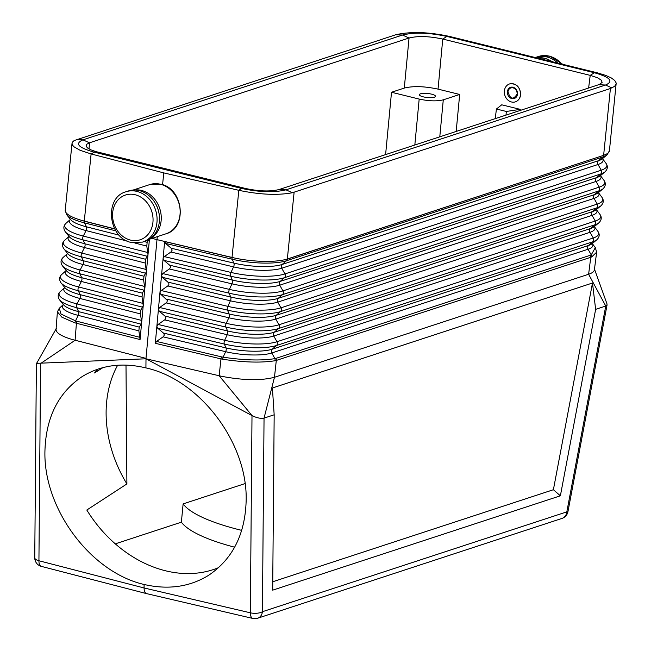<?xml version="1.0" encoding="UTF-8"?>
<svg xmlns="http://www.w3.org/2000/svg" width="651" height="651" viewBox="0 0 651 651"><rect width="100%" height="100%" fill="white"/><g stroke="black" fill="none" stroke-linecap="round" stroke-linejoin="round"><path stroke-width="0.98" d="M156.867 326.281L158.087 324.475L164.972 319.657L165.907 318.014L165.273 316.345L159.3 311.276L158.421 309.315L159.641 307.508L166.786 302.446L167.429 300.461L160.854 294.309L159.975 292.348L156.867 326.281M114.747 228.965L84.272 221.185L114.674 228.835L84.288 221.071L91.107 153.945L80.146 150.324L74.1 146.857L72.7 145.385L72.025 143.497L72.416 142.17L74.133 140.575L395.841 34.731C410.667 31.378 428.545 31.94 449.459 36.415A215.684 184.542 70.5 0 1 449.589 36.448L446.879 36.432L594.355 72.741C610.239 77.217 613.966 81.31 605.536 85.021L285.968 189.832C274.242 192.729 259.456 192.265 241.602 188.432L94.135 152.131C78.242 147.655 74.515 143.562 82.954 139.851L402.513 35.04C414.239 32.143 429.025 32.607 446.879 36.432L442.761 39.068L438.042 89.13L459.679 94.46L443.282 99.831C436.902 101.401 428.871 101.149 419.179 99.074L414.825 145.018M591.718 256.925L596.633 252.189L594.404 269.807C594.151 271.573 592.223 273.054 588.618 274.25L590.758 257.3L591.718 256.925L591.23 254.891L590.343 255.249A2.946 2.482 71.8 0 1 590.758 257.3L276.301 360.434L275.275 360.703L274.934 358.628L271.776 352.98A2.946 2.482 71.8 0 1 272.216 349.213A34.413 8.618 -174.2 0 1 226.027 347.919L224.31 344.045A2.946 1.335 103.4 0 1 224.66 340.27A38.962 9.757 -174.2 0 0 276.96 341.734L273.77 336.03A2.946 2.482 71.8 0 1 274.209 332.262L278.506 328.552A2.946 2.482 71.8 0 0 278.945 324.784A39.272 9.83 -174.2 0 1 226.239 323.311L228.826 317.769A34.967 8.756 -174.2 0 0 275.764 319.08L592.052 215.343L595.242 221.047L278.945 324.784L275.764 319.08A2.946 2.482 71.8 0 1 276.203 315.312L280.5 311.601A2.946 2.482 71.8 0 0 280.939 307.833A39.581 9.911 -174.2 0 1 227.817 306.352L230.405 300.803A35.276 8.829 -174.2 0 0 277.749 302.129L594.046 198.392L597.236 204.097L280.939 307.833L277.749 302.129A2.946 2.482 71.8 0 1 278.197 298.361L282.493 294.651A2.946 2.482 71.8 0 0 282.933 290.883L279.743 285.179A2.946 2.482 71.8 0 1 280.182 281.411L284.479 277.7A2.946 2.482 71.8 0 0 284.926 273.933A40.191 10.066 -174.2 0 1 230.975 272.427L233.563 266.886A35.895 8.984 -174.2 0 0 281.737 268.228L598.033 164.491L601.215 170.196L284.926 273.933L281.737 268.228A2.946 2.482 71.8 0 1 282.176 264.461L286.473 260.75L602.769 157.013A2.946 2.482 71.8 0 0 603.623 155.353L287.327 259.09C285.301 259.668 285.309 259.635 287.335 258.992L603.623 155.353C605.454 154.661 605.454 154.629 603.64 155.247L603.632 155.247A41.216 10.318 5.8 0 0 609.426 150.747L616.204 83.027L614.739 80.472L611.199 77.884L605.764 75.41L597.195 72.782A215.684 179.18 -106.9 0 0 597.065 72.757L594.355 72.741L590.213 75.37L442.786 39.068M64.677 287.644L60.226 291.615C57.76 294.008 57.548 296.775 59.599 299.908L63.481 304.733A34.413 8.618 5.8 0 0 78.6 311.626L76.688 307.695L141.21 324.174L139.224 327.103L138.875 330.871L140.063 339.553L149.437 239.226M157.298 236.647L156.997 239.641L152.041 238.372L156.997 239.641L145.995 358.375L72.31 339.521C61.56 336.331 56.141 332.995 56.043 329.504L57.402 311.845L61.845 317.151L74.808 322.831L140.063 339.553M149.144 239.348L147.15 242.31L146.792 246.078L147.989 254.704L145.564 259.269L145.214 263.037L146.41 271.662L143.977 276.227L143.627 279.995L144.823 288.621L142.39 293.186L142.04 296.954L143.236 305.579L140.811 310.145L140.461 313.912L141.658 322.538L141.21 324.174M63.253 304.701L59.265 308.257L61.039 314.075L75.5 320.837L78.25 315.393A2.946 1.465 104.3 0 0 78.6 311.626L139.224 327.103M241.733 530.37A123.657 30.963 -174.2 0 1 183.126 503.898L181.377 522.175A123.657 30.963 -174.2 0 0 234.669 547.206M183.126 503.898L245.077 483.579M166.233 302.91L228.826 317.769A2.946 1.335 103.4 0 0 229.176 314.002L227.468 310.12A39.508 9.895 -174.2 0 0 280.5 311.601L596.796 207.864A2.946 2.482 71.8 0 0 597.236 204.097A39.581 9.911 5.8 0 0 602.029 197.473L598.481 192.704A35.276 8.829 5.8 0 1 594.046 198.392A2.946 2.482 71.8 0 1 594.493 194.625L598.782 190.914L282.493 294.651A39.817 9.968 -174.2 0 1 229.046 293.162L162.408 277.342L168.772 282.925L168.878 284.666L167.795 285.944L230.405 300.803A2.946 1.335 103.4 0 0 230.755 297.035L229.046 293.162A2.946 1.335 103.4 0 1 229.396 289.386A39.882 9.985 -174.2 0 0 282.933 290.883L599.229 187.146L596.039 181.442L279.743 285.179A35.585 8.911 -174.2 0 1 231.984 283.844A2.946 1.335 103.4 0 0 232.334 280.076L230.625 276.195L163.962 260.376L169.944 265.445L170.578 267.113L169.642 268.757L162.758 273.575L161.529 275.487L163.108 258.528M162.571 184.721L163.775 172.897L91.23 153.978A215.684 179.18 73.1 0 0 91.107 153.945M127.433 241.13L86.07 230.576A35.895 8.984 5.8 0 1 70.365 219.444L65.946 223.366A40.191 10.066 5.8 0 0 83.287 236.069L86.07 230.576A2.946 1.465 104.3 0 0 86.42 226.8L84.508 222.878A2.946 1.465 104.3 0 1 84.272 221.185L82.408 220.575A41.216 10.318 5.8 0 0 84.288 221.071M84.28 221.071L82.408 220.575A41.216 10.318 5.8 0 1 65.23 210.24L66.744 214.773A40.435 10.123 5.8 0 0 84.508 222.878L115.862 230.877M163.116 258.423L164.638 241.554L234.018 257.902A41.216 10.318 -174.2 0 1 232.016 257.446L238.836 190.32A215.684 184.542 -109.5 0 0 238.705 190.287L163.775 172.897M616.228 83.776L614.666 86.323L610.41 88.512L292.38 192.737C277.611 195.487 259.765 194.682 238.836 190.32M126.001 365.073L126.896 483.929L86.811 510.018A117.766 92.702 -122.6 0 0 218.76 567.55M162.408 277.342L161.529 275.487L159.975 292.348L161.196 290.541L167.795 285.944M449.589 36.448L597.065 72.757M442.761 39.068C429.196 36.163 417.958 35.805 409.048 38.01L89.488 142.813L86.738 144.237L86.046 145.987L87.462 147.915L90.871 149.844L95.974 151.618L245.451 188.456C259.017 191.361 270.255 191.719 279.165 189.514L599.319 84.492L602.085 82.441L601.459 80.26L597.341 77.681L590.237 75.37M395.841 34.731L402.513 35.04L409.048 38.01L404.295 88.072C413.222 85.875 424.476 86.225 438.042 89.13M56.417 328.332L36.643 363.339L145.995 358.791L145.922 367.905C122.006 362.208 100.669 365.146 81.928 376.742C58.232 392.838 45.895 417.625 44.935 451.078C43.324 508.675 90.595 572.262 144.099 584.476L144.074 587.967C144.115 591.165 144.937 593.045 146.524 593.606L252.865 618.45A8.829 4.158 -76.8 0 1 250.35 612.803L144.074 587.967L38.93 560.755L40.59 363.535L75.101 340.278L76.411 323.295A2.946 1.465 104.3 0 1 76.981 321.277L75.5 320.837L74.808 322.831M275.275 360.703C261.368 362.933 243.84 362.444 222.691 359.238L220.982 358.888L219.151 375.741L145.995 358.791L252.002 415.582C256.779 417.934 260.791 418.78 264.046 418.113L262.418 611.704A8.829 3.475 -179.5 0 1 250.35 612.803L252.002 415.582L219.151 375.741L222.178 376.416C243.71 380.436 261.141 380.721 274.47 377.287L264.046 418.113L274.169 414.793L272.403 387.996L592.491 283.014L553.391 489.723L560.373 495.802L595.632 309.363L592.491 283.014M520.149 110.475L520.255 109.368L501.718 104.811L496.42 109.018L506.348 111.459L505.99 115.121M456.172 131.461L459.679 94.46M509.595 83.93L509.7 83.889C516.512 83.255 520.149 86.908 520.613 94.851C520.092 98.399 518.367 100.726 515.421 101.841L515.389 101.857M385.604 154.604L391.511 92.263L419.179 99.074M404.295 88.072L391.511 92.263M232.016 257.446L156.997 239.641L232.008 257.56A2.946 1.335 103.4 0 0 232.204 259.236L165.525 243.409L171.498 248.479L172.133 250.147L171.197 251.791L164.312 256.608L163.092 258.423M590.343 255.249L275.886 358.384A2.946 2.482 71.8 0 1 276.301 360.434L274.47 377.287L588.618 274.25L605.764 306.035L606.984 305.132L607.001 303.936L594.257 268.521M495.24 118.645L496.42 109.018M98.22 368.995L94.541 372.958L103.004 367.579M520.255 109.368L506.348 111.459M157.737 328.242L163.718 333.312L164.345 334.98L163.417 336.624L156.533 341.433L221.527 356.862A2.946 1.335 103.4 0 0 220.982 358.888L155.304 343.305L156.858 326.387L157.737 328.242L224.31 344.045A38.889 9.741 -174.2 0 0 276.512 345.502L592.809 241.765A38.889 9.741 5.8 0 0 596.91 239.723L592.15 243.669A34.413 8.618 5.8 0 1 588.512 245.476L592.809 241.765A2.946 2.482 71.8 0 0 593.248 237.997L590.066 232.293A2.946 2.482 71.8 0 1 590.506 228.525L594.802 224.815A39.198 9.814 5.8 0 0 598.936 222.756C601.597 220.062 601.947 217.304 599.994 214.472A39.272 9.83 5.8 0 1 595.242 221.047A2.946 2.482 71.8 0 1 594.802 224.815L278.506 328.552A39.198 9.814 -174.2 0 1 225.889 327.079L159.3 311.276M115.292 543.854L181.377 522.175M420.513 93.801A8.097 2.026 5.8 0 0 419.374 94.68A8.097 2.026 5.8 0 0 425.193 97.243A8.097 2.026 5.8 0 0 434.347 97.202A8.097 2.026 5.8 0 0 435.486 96.315A8.097 2.026 5.8 0 0 429.676 93.76A8.097 2.026 5.8 0 0 420.513 93.801M275.886 358.384L274.934 358.628C261.246 360.8 243.97 360.32 223.114 357.179L225.669 351.686A2.946 1.335 103.4 0 0 226.027 347.919L163.466 333.076M155.304 343.305L156.533 341.433M163.962 260.376L163.084 258.52M163.124 336.844L225.669 351.686A34.348 8.601 -174.2 0 0 271.776 352.98L588.073 249.243L591.23 254.891L595.331 247.649L596.633 252.189M560.373 495.802L272.688 590.156L274.169 414.793M272.753 581.758L553.391 489.723M252.865 618.45A8.829 8.829 0 0 0 257.625 618.238A8.829 7.446 -108.2 0 0 262.418 611.704L566.818 511.873L605.764 306.035L595.632 309.363M144.099 584.476C168.275 590.009 189.832 586.925 208.768 575.207C232.724 558.94 245.183 534.08 246.151 500.619C247.771 443.014 199.995 379.753 145.922 367.905M165.525 243.409L164.638 241.554M232.025 257.446L234.018 257.902A41.216 10.318 -174.2 0 0 287.335 258.992L287.327 259.09A2.946 2.482 71.8 0 1 286.473 260.75A40.435 10.123 -174.2 0 1 232.204 259.236L233.912 263.118L171.254 248.243M117.652 365.219A117.766 92.702 -122.6 0 0 106.113 411.977A117.766 92.702 -122.6 0 0 126.896 483.929M142.569 242.099L144.97 241.309A26.496 22.346 -108.2 0 0 159.349 221.706A26.496 22.346 -108.2 0 0 128.459 190.955L126.05 191.744A26.496 22.346 -108.2 0 1 136.905 191.402A26.496 22.346 -108.2 0 1 156.948 222.496A26.496 22.346 -108.2 0 1 142.569 242.099L131.299 242.465C108.18 238.225 103.753 197.603 126.05 191.744M517.455 94.151A5.892 4.964 71.8 0 1 511.849 98.586A5.892 4.964 71.8 0 1 507.389 91.677A5.892 4.964 71.8 0 1 512.996 87.242A5.892 4.964 71.8 0 1 517.455 94.151M520.475 94.891A9.423 7.95 71.8 0 1 515.356 101.865A9.423 7.95 71.8 0 1 504.37 90.928A9.423 7.95 71.8 0 1 509.489 83.963A9.423 7.95 71.8 0 1 520.475 94.891M517.154 93.996C513.33 100.132 510.27 99.383 507.967 91.734C508.651 88.764 510.368 87.462 513.118 87.836C515.795 88.796 517.146 90.855 517.154 93.996M535.659 57.41A26.496 22.346 71.8 0 1 536.025 57.288A26.496 22.346 71.8 0 1 557.565 62.887M63.245 304.717A34.348 8.601 5.8 0 0 78.25 315.393L138.875 330.871M59.599 299.908A38.889 9.741 5.8 0 0 76.688 307.695A2.946 1.465 104.3 0 1 77.038 303.927L141.56 320.406M66.101 270.588L61.658 274.559A39.272 9.83 5.8 0 0 78.6 286.961L143.147 303.447M66.093 270.604A34.967 8.756 5.8 0 0 81.375 281.468L78.6 286.961A2.946 1.465 104.3 0 0 78.25 290.737L142.797 307.215M67.525 253.54L63.09 257.495A39.581 9.911 5.8 0 0 80.163 270.002L144.734 286.481M67.517 253.548A35.276 8.829 5.8 0 0 82.946 264.501L80.163 270.002A2.946 1.465 104.3 0 0 79.813 273.77L144.376 290.256M63.09 257.495C60.592 259.887 60.38 262.67 62.455 265.852L66.337 270.678A35.032 8.772 5.8 0 0 81.725 277.7A2.946 1.465 104.3 0 1 81.375 281.468L142.04 296.954M62.455 265.852A39.508 9.895 5.8 0 0 79.813 273.77L81.725 277.7L142.39 293.186M134.887 243.035L146.792 246.078M68.949 236.484L64.514 240.431A39.882 9.985 5.8 0 0 81.725 253.036L84.508 247.535A2.946 1.465 104.3 0 0 84.858 243.767L82.946 239.837A2.946 1.465 104.3 0 1 83.287 236.069L147.899 252.564M66.744 214.773L70.617 219.599A35.96 9 5.8 0 0 86.42 226.8L119.174 235.166M144.221 241.562L147.15 242.31M65.946 223.366C63.416 225.783 63.204 228.591 65.312 231.805A40.126 10.05 5.8 0 0 82.946 239.837L147.549 256.331M65.312 231.805L69.193 236.63A35.65 8.927 5.8 0 0 84.858 243.767L145.564 259.269M68.941 236.492A35.585 8.911 5.8 0 0 84.508 247.535L145.214 263.037M64.514 240.431C62 242.831 61.788 245.63 63.888 248.828A39.817 9.968 5.8 0 0 81.383 256.803A2.946 1.465 104.3 0 1 81.725 253.036L146.312 269.522M63.888 248.828L67.761 253.654A35.341 8.845 5.8 0 0 83.287 260.734L81.383 256.803L145.962 273.29M600.515 175.721A35.585 8.911 5.8 0 1 596.039 181.442A2.946 2.482 71.8 0 1 596.479 177.674L280.182 281.411A35.65 8.927 -174.2 0 1 232.334 280.076L169.699 265.209M97.984 152.147L94.135 152.131L91.23 153.978M245.451 188.456L241.602 188.432L238.705 190.287M89.488 142.813L82.954 139.851L76.281 139.542M158.087 324.475L224.66 340.27L227.248 334.728A2.946 1.335 103.4 0 0 227.598 330.96L225.889 327.079A2.946 1.335 103.4 0 1 226.239 323.311L159.641 307.508M603.632 155.247L610.41 88.512M169.35 268.977L231.984 283.844L229.396 289.386L162.758 273.575M599.994 214.472L596.446 209.695A34.967 8.756 5.8 0 1 592.052 215.343A2.946 2.482 71.8 0 1 592.5 211.575L276.203 315.312A35.032 8.772 -174.2 0 1 229.176 314.002L166.583 299.143M161.196 290.541L227.817 306.352A2.946 1.335 103.4 0 0 227.468 310.12L160.854 294.309M143.627 279.995L82.946 264.501A2.946 1.465 104.3 0 0 83.287 260.734L143.977 276.227M60.226 291.615A38.962 9.757 5.8 0 0 77.038 303.927L79.813 298.435A2.946 1.465 104.3 0 0 80.163 294.659L78.25 290.737A39.198 9.814 5.8 0 1 61.031 282.884L64.905 287.709A34.723 8.691 5.8 0 0 80.163 294.659L140.811 310.145M64.669 287.661A34.658 8.675 5.8 0 0 79.813 298.435L140.461 313.912M139.973 337.364L76.981 321.277M165.029 316.109L227.598 330.96A34.723 8.691 -174.2 0 0 274.209 332.262L590.506 228.525A34.723 8.691 5.8 0 0 594.168 226.703L598.936 222.756M36.391 363.112L34.755 557.761A8.829 3.475 0.5 0 0 38.93 560.755A8.829 4.231 -75.5 0 0 41.371 566.386L146.524 593.606M590.213 75.37L588.618 88.023M595.331 247.649L592.377 243.686A34.348 8.601 5.8 0 1 588.073 249.243A2.946 2.482 71.8 0 1 588.512 245.476L272.216 349.213L276.512 345.502A2.946 2.482 71.8 0 0 276.96 341.734L593.248 237.997A38.962 9.757 5.8 0 0 597.968 231.471C599.905 234.311 599.547 237.062 596.91 239.723M592.5 211.575L596.796 207.864A39.508 9.895 5.8 0 0 600.963 205.789L596.194 209.736A35.032 8.772 5.8 0 1 592.5 211.575M164.312 256.608L230.975 272.427A2.946 1.335 103.4 0 0 230.625 276.195A40.126 10.05 -174.2 0 0 284.479 277.7L600.775 173.963A2.946 2.482 71.8 0 0 601.215 170.196A40.191 10.066 5.8 0 0 606.089 163.466L602.549 158.714A35.895 8.984 5.8 0 1 598.033 164.491A2.946 2.482 71.8 0 1 598.472 160.724L602.769 157.013A40.435 10.123 5.8 0 0 607.033 154.889L602.265 158.836A35.96 9 5.8 0 1 598.472 160.724L282.176 264.461A35.96 9 -174.2 0 1 233.912 263.118A2.946 1.335 103.4 0 1 233.563 266.886L170.904 252.01M89.496 142.813L89.024 148.941M443.282 99.831L439.783 136.832M168.137 282.176L230.755 297.035A35.341 8.845 -174.2 0 0 278.197 298.361L594.493 194.625A35.341 8.845 5.8 0 0 598.22 192.769L602.989 188.823A39.817 9.968 5.8 0 1 598.782 190.914A2.946 2.482 71.8 0 0 599.229 187.146A39.882 9.985 5.8 0 0 604.055 180.465C606.04 183.33 605.682 186.113 602.989 188.823M292.38 192.737L285.968 189.832L279.165 189.514M611.94 87.934L605.536 85.021L598.733 84.703M605.007 171.856L600.246 175.803A35.65 8.927 5.8 0 1 596.479 177.674L600.775 173.963A40.126 10.05 5.8 0 0 605.007 171.856C607.725 169.13 608.083 166.339 606.089 163.466M221.527 356.862L223.114 357.179L222.691 359.238M594.412 226.703A34.658 8.675 5.8 0 1 590.066 232.293L273.77 336.03A34.658 8.675 -174.2 0 1 227.248 334.728L164.679 319.877M287.335 258.984L294.122 192.248M562.025 518.408A8.829 7.446 -108.2 0 0 566.818 511.873A8.829 0.887 10.7 0 0 567.949 511.653A8.829 8.829 0 0 1 562.025 518.408L257.625 618.238M150.186 238.657A25.91 21.849 -108.2 0 0 161.123 220.835A25.91 21.849 -108.2 0 0 141.527 190.434A25.91 21.849 -108.2 0 0 134.228 190.011M149.811 184.575L160.83 184.217C183.444 188.359 187.765 228.086 165.956 233.807A25.91 21.849 -108.2 0 0 180.018 214.643A25.91 21.849 -108.2 0 0 160.415 184.241A25.91 21.849 -108.2 0 0 149.811 184.575L133.089 190.059M536.025 57.288L538.426 56.499A26.496 22.346 71.8 0 1 549.281 56.157A26.496 22.346 71.8 0 1 561.764 63.936M152.928 222.373A23.55 19.864 -108.2 0 0 135.107 194.73A23.55 19.864 -108.2 0 0 112.688 212.462A23.55 19.864 -108.2 0 0 130.501 240.105A23.55 19.864 -108.2 0 0 152.928 222.373M159.405 216.384A25.047 21.125 -108.2 0 0 154.848 202.494M537.319 57.825A25.91 21.849 71.8 0 1 544.545 58.256A25.91 21.849 71.8 0 1 551.625 61.397M65.23 210.24L72.033 143.269M61.658 274.559C59.176 276.935 58.964 279.71 61.031 282.884M59.265 308.257L57.402 311.845M34.755 557.761A8.829 8.829 0 0 0 41.371 566.386M609.426 150.747L607.033 154.889M607.09 304.814L567.949 511.653M538.426 56.499L549.696 56.132L562.423 64.099M594.412 226.686L597.968 231.471M552.414 61.601L544.96 58.232L537.287 57.817M600.515 175.705L604.055 180.465M602.029 197.473C603.99 200.313 603.632 203.088 600.963 205.789M165.956 233.807L149.242 239.291"/></g></svg>
